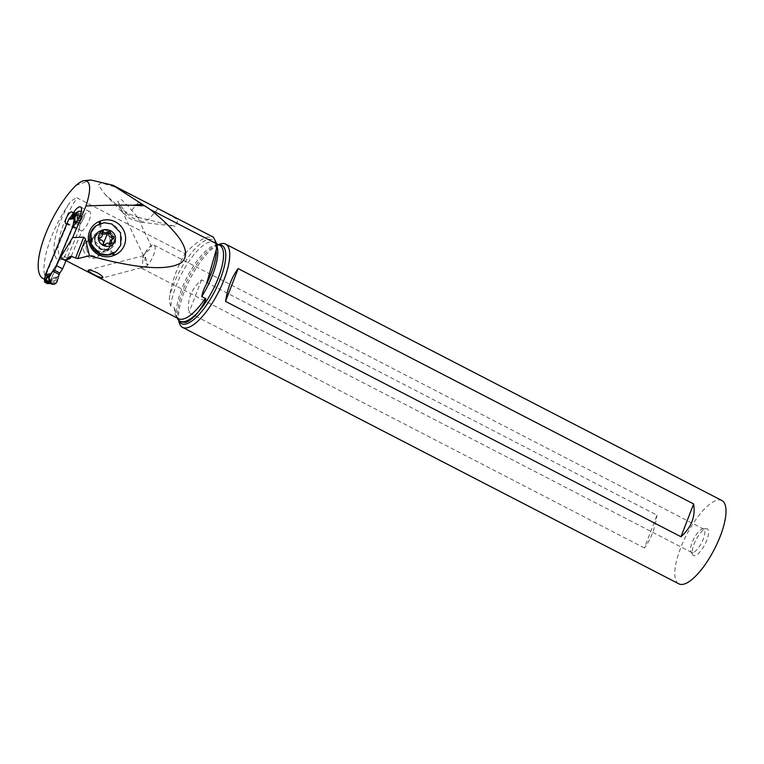<?xml version="1.0" encoding="UTF-8"?>
<svg xmlns="http://www.w3.org/2000/svg" width="764" height="764" viewBox="0 0 764 764"><rect width="100%" height="100%" fill="white"/><g stroke="black" fill="none" stroke-linecap="round" stroke-linejoin="round"><path stroke-width="0.57" stroke-dasharray="3.82 2.86" d="M50.892 283.883L55.581 280.741L56.45 277.638L51.57 279.825L49.574 282.088L50.434 282.986L48.342 283.263L48.485 282.088A15.003 13.771 -97.6 0 1 50.911 278.956A3.753 3.448 82.4 0 0 51.723 277.762L74.987 222.649A3.753 3.448 82.4 0 0 75.292 221.197A15.003 13.771 -97.6 0 1 75.903 217.119L71.95 215.076M48.485 282.088L44.522 280.035M45.487 275.919L45.133 275.966A15.003 13.771 -97.6 0 1 44.723 279.271M51.79 284.132L55.161 282.508L56.517 277.59L59.134 274.391M75.13 213.509L76.763 213.07L79.275 214.369L77.135 216.785L77.069 219.421L80.22 221.436L80.086 224.788A2.999 1.003 -62.7 0 0 79.848 225.667A2.999 1.003 117.3 0 1 80.086 224.788L83.438 218.771L80.258 224.339L76.486 222.391M79.16 229.582L79.848 225.667L79.16 229.582L65.952 260.858L79.16 229.582L72.876 226.335M83.438 218.771A4.689 4.307 -97.6 0 0 81.347 211.418A4.689 4.307 -97.6 0 1 83.438 218.771L81.968 218.705L82.846 216.928L77.365 211.953M80.22 221.436L81.968 218.705L82.292 214.14L76.839 212.249M72.8 214.168L76.601 216.136L75.903 217.119M76.601 216.136L76.925 215.352A0.754 0.688 82.4 0 0 76.524 214.732L74.013 213.433A0.754 0.688 82.4 0 0 73.63 213.366M77.069 219.421L77.909 217.874L80.382 218.523L80.191 221.398M79.848 221.092L81.777 218.685L80.382 218.523L78.845 220.71M77.909 217.874C76.706 217.692 76.486 217.501 77.25 217.32C80.554 215.801 80.955 214.636 78.444 213.805L77.556 213.347L74.375 214.073L75.149 213.49M75.684 213.089L74.013 213.433M76.935 213.376L77.556 213.347M77.135 216.785L77.25 217.32M57.319 280.655L54.101 280.789L55.839 277.981M48.342 283.263L48.151 283.539A0.754 0.688 82.4 0 1 47.846 283.664M51.57 279.825L51.159 281.257L54.101 280.789L54.454 278.488M51.159 281.257L50.08 281.677C52.057 283.119 51.78 283.549 49.24 282.976L48.352 282.518M49.574 282.088L50.08 281.677M49.345 283.014L48.715 282.737M49.574 281.897A67.719 22.605 -62.7 0 0 50.004 281.992L59.143 260.343A49.393 16.493 117.3 0 1 67.9 205.554A57.481 19.186 -62.7 0 0 50.978 238.062A57.481 19.186 -62.7 0 0 48.991 281.629A57.481 19.186 -62.7 0 0 49.574 281.897L44.704 279.376M45.668 279.758L50.004 281.992M59.143 260.343L62.82 258.891L63.603 259.302L76.772 228.111L67.662 223.403L46.126 274.419M62.476 258.748L62.82 258.891A46.394 15.49 117.3 0 1 62.18 258.614A46.394 15.49 117.3 0 1 77.002 197.857L184.983 253.658C176.962 267.639 171.91 281.544 169.828 295.372C169.016 299.125 169.35 302.687 170.84 306.058L174.421 307.902A46.394 15.49 -62.7 0 0 178.47 318.712C177.869 318.817 177.124 317.537 176.226 314.854L174.421 307.902M60.022 257.831A1.872 0.63 117.3 0 1 60.146 256.265L72.819 226.316A11.25 3.753 -62.7 0 0 72.886 226.268M67.662 223.403L67.089 223.48A6.561 2.187 -62.7 0 1 66.955 223.546M60.146 256.265L65.962 259.273L68.292 257.678M72.819 226.316L81.929 231.024L70.355 258.366M67.098 259.483A46.394 15.49 117.3 0 1 63.603 259.302M84.212 252.359L83.295 249.408L83.381 246.505L84.537 243.773L86.676 241.691L89.474 240.603L92.53 240.641L95.462 241.796L97.888 243.907L99.53 246.61L100.275 249.37L99.501 254.488L98.059 256.503L95.815 257.936L92.778 258.385L90.095 257.783L87.411 256.255L84.212 252.359M76.772 228.111L76.199 228.178A6.561 2.187 117.3 0 1 75.521 228.436A6.561 2.187 117.3 0 1 74.996 228.36A6.561 2.187 117.3 0 1 75.731 222.19A6.561 2.187 117.3 0 1 80.506 216.613A6.561 2.187 117.3 0 1 81.022 216.69A6.561 2.187 117.3 0 1 81.481 217.282L82.808 217.11A11.25 3.753 117.3 0 1 88.767 211.542A11.25 3.753 117.3 0 1 89.665 211.666A11.25 3.753 117.3 0 1 89.149 220.519A11.25 3.753 117.3 0 1 81.929 231.024M76.199 228.178L67.089 223.48M73.831 213.337L81.481 217.282M82.808 217.11L75.159 213.156M65.962 259.273L65.905 259.407A1.872 0.63 -62.7 0 0 65.838 260.839M75.808 185.585L90.782 179.979M184.974 253.658C193.645 244.623 201.028 239.122 207.13 237.146L213.414 237.203M67.9 205.554C70.021 201.715 73.057 199.156 77.002 197.857M158.072 208.601L149.152 218.953L141.77 222.295L138.074 217.348C131.437 215.286 125.707 212.325 120.884 208.467L104.935 194.209L98.308 185.098L101.144 182.816L113.664 186.626L139.449 198.974M138.074 217.348L175.032 226.278L178.165 219.917L160.211 209.708M179.091 321.081A44.016 14.688 117.3 0 1 178.213 318.703A44.016 14.688 117.3 0 1 188.679 277.771A44.016 14.688 117.3 0 1 216.002 245.569L219.755 245.282A43.137 14.401 -62.7 0 0 214.799 245.129A43.137 14.401 -62.7 0 0 187.199 276.921A43.137 14.401 -62.7 0 0 177.133 317.91L176.226 314.854M177.133 317.91L177.449 318.645M179.082 322.169A46.881 15.652 117.3 0 1 190.226 278.583A46.881 15.652 117.3 0 1 219.335 244.27M721.923 500.544A46.881 15.652 -62.7 0 0 716.536 500.372A46.881 15.652 -62.7 0 0 683.283 541.657A46.881 15.652 -62.7 0 0 678.881 583.849M644.358 547.979L188.909 312.638C186.855 300.204 191.067 289.279 201.553 279.853L657.011 515.203L644.358 547.979C650.622 539.852 654.844 528.927 657.011 515.203M705.564 528.812A15.003 5.004 117.3 0 1 706.232 528.678A15.003 5.004 117.3 0 1 706.48 540.979A15.003 5.004 117.3 0 1 695.24 555.581A15.003 5.004 117.3 0 1 692.747 554.779A15.003 5.004 117.3 0 1 695.584 540.635A15.003 5.004 117.3 0 1 705.564 528.812M693.168 552.506A13.131 4.383 117.3 0 1 691.659 552.458A13.131 4.383 117.3 0 1 690.99 551.799A13.131 4.383 117.3 0 1 693.464 539.422A13.131 4.383 117.3 0 1 702.202 529.08A13.131 4.383 117.3 0 1 702.784 528.965A13.131 4.383 117.3 0 1 703.711 529.127A13.131 4.383 117.3 0 1 702.479 540.941A13.131 4.383 117.3 0 1 693.168 552.506M120.884 208.467L122.469 212.373L126.366 213.29L117.637 201.524L121.333 199.557L128.619 206.547L137.864 217.769L151.387 246.323L149.228 249.847L144.463 253.973L143.594 255.73C142.83 254.011 143.384 264.287 141.264 267.687A13.131 4.383 -62.7 0 0 141.97 268.422A13.131 4.383 -62.7 0 0 143.479 268.47A13.131 4.383 -62.7 0 0 152.79 256.905A13.131 4.383 -62.7 0 0 154.022 245.091A13.131 4.383 -62.7 0 0 152.523 245.043A13.131 4.383 -62.7 0 0 145.609 252.101A13.131 4.383 -62.7 0 0 142.82 257.497A13.131 4.383 -62.7 0 0 142.687 257.821L145.236 256.513L147.748 265.242A5.625 3.037 75.4 0 1 145.236 256.513M141.264 267.687L102.662 277.934M141.76 267.696L147.748 265.242M143.537 255.778L117.646 201.524M145.437 253.065C142.82 256.838 142.878 256.513 145.609 252.11L145.609 252.101C148.579 247.765 150.498 245.836 151.387 246.323M143.594 255.73L142.82 257.497M126.366 213.29L134.254 218.867L137.864 217.769M131.733 210.262L140.882 199.719M201.553 279.853L188.909 312.638M113.33 253.362L109.634 248.978A10.314 9.999 52.7 0 0 114.848 235.713A10.314 9.999 52.7 0 0 101.526 230.059L100.514 230.47A10.314 9.999 52.7 0 0 95.299 243.745A10.314 9.999 52.7 0 0 108.622 249.398L112.356 253.829M106.788 251.146L108.622 249.398L105.776 251.566A10.314 9.999 -127.3 0 1 95.471 233.899A10.314 9.999 -127.3 0 1 97.668 232.638L98.68 232.218A10.314 9.999 -127.3 0 1 108.985 249.885A10.314 9.999 -127.3 0 1 106.788 251.146L105.776 251.566M90.82 232.533C89.598 236.706 89.827 240.813 91.499 244.843C93.265 248.835 96.083 251.843 99.96 253.858M92.845 238.54A9.378 9.092 52.7 0 0 107.065 249.694A9.378 9.092 52.7 0 0 106.903 234.987A9.378 9.092 52.7 0 0 92.845 238.54M115.679 251.862A16.311 15.824 52.7 0 0 120.54 245.397A16.311 15.824 52.7 0 0 115.335 226.383A16.311 15.824 52.7 0 0 95.901 225.905M103.465 243.391L101.918 244.566L98.365 239.371L98.957 238.769L98.365 239.371M101.918 244.566L102.758 245.817L105.413 244.566M105.633 244.346L104.095 245.511L108.307 245.024L110.236 244.509L110.15 243.62M99.989 237.976L98.957 238.769L99.855 238.215M98.957 238.769L100.59 233.841L102.376 233.421M102.433 232.218L100.59 233.841M105.967 233.545L108.096 232.504M113.273 238.511L110.99 240.116M111.334 243.878L110.236 244.509M104.859 244.795L104.095 245.511M86.79 250.401A9.378 9.092 52.7 0 0 100.896 254.393A9.378 9.092 52.7 0 0 103.646 243.477A9.378 9.092 52.7 0 0 89.531 239.476A9.378 9.092 52.7 0 0 86.79 250.401M57.185 277.036L51.723 277.762M74.987 222.649L80.449 221.923M76.925 215.352L73.325 213.49M78.873 220.72L75.292 221.197M78.95 215.429L76.858 215.715M79.275 214.369L76.524 214.732M79.848 225.667L75.655 223.499M54.492 278.478L50.911 278.956M48.419 282.89L44.618 280.923M44.541 281.677L48.151 283.539M49.679 283.301L50.204 283.234M67.318 257.907L60.862 254.574M67.719 258.461A49.393 16.493 117.3 0 1 65.905 259.407M170.84 306.058A43.137 14.401 117.3 0 1 185.346 267.066A43.137 14.401 117.3 0 1 209.107 242.178A43.137 14.401 117.3 0 1 214.054 242.341C214.283 243.735 216.193 240.02 216.384 252.406A44.637 14.898 -62.7 0 0 207.445 239.715A44.637 14.898 -62.7 0 0 169.828 295.372M216.775 243.745L214.054 242.341A43.137 14.401 117.3 0 1 216.785 245.578M218.456 244.614L216.002 245.569A44.016 14.688 117.3 0 1 216.88 245.263A44.016 14.688 117.3 0 1 218.934 244.862M99.53 223.814L100.514 230.47L97.668 232.638M98.68 232.218L101.526 230.059L100.552 223.441M95.643 236.41A9.378 9.092 -127.3 0 1 109.691 232.858A9.378 9.092 -127.3 0 1 109.863 247.565A9.378 9.092 -127.3 0 1 95.643 236.41M95.404 236A9.922 9.626 52.7 0 0 100.829 248.911A9.922 9.626 52.7 0 0 113.483 243.831A9.922 9.626 52.7 0 0 108.058 230.909A9.922 9.626 52.7 0 0 95.404 236M100.829 239.944L99.291 241.118M102.758 245.817A14.669 1.795 113.4 0 1 103.455 243.678M102.07 233.66L100.533 234.834M109.854 243.85L108.307 245.024M49.841 283.157L48.533 282.632M49.851 283.396L50.768 283.272M62.495 258.757L66.334 260.763M81.022 216.69L71.921 211.991M74.996 228.36L65.895 223.651M89.665 211.666L80.554 206.958M67.289 257.917L69.343 256.79M48.991 281.629L44.694 279.414M216.384 252.406L216.661 248.405M179.96 321.806L178.213 318.703L178.7 320.651M690.99 551.799L692.747 554.779M702.784 528.965L706.232 528.678M154.022 245.091L703.711 529.127M141.97 268.422L691.659 552.458M143.622 255.653L88.49 269.988M144.262 254.259L143.565 255.72M104.935 194.209L122.469 212.373L128.457 217.348C129.269 218.685 133.71 220.328 141.77 222.295L175.032 226.278M98.317 231.731L95.471 233.899M111.83 247.727L108.985 249.885M107.065 249.694L109.863 247.565C103.188 253.409 91.804 244.518 95.672 236.372L98.499 232.648L95.701 234.777M98.699 238.903L100.218 237.747M112.031 239.514L113.559 238.349M100.896 254.393L97.439 257.029M89.531 239.476L86.179 242.035"/><path stroke-width="1.15" d="M44.723 279.271A15.003 13.771 -97.6 0 1 44.522 280.035L44.541 281.677A0.754 0.688 82.4 0 0 44.952 282.298L47.464 283.597A0.754 0.688 82.4 0 0 47.846 283.664L49.851 283.396M75.684 213.089L73.63 213.366A0.754 0.688 82.4 0 0 73.325 213.49L71.95 215.076A15.003 13.771 -97.6 0 1 69.514 218.208A3.753 3.448 82.4 0 0 68.703 219.402L45.448 274.515A3.753 3.448 82.4 0 0 45.133 275.966M62.591 268.832L65.952 260.858L62.591 268.832L59.859 273.025L62.591 268.832L56.307 265.586L72.876 226.335L73.564 222.419L72.876 226.335L56.307 265.586L53.575 269.778A2.999 1.003 -62.7 0 0 53.06 270.685L49.67 276.711L52.84 271.144L59.134 274.391L59.334 273.932A2.999 1.003 117.3 0 1 59.859 273.025A2.999 1.003 -62.7 0 0 59.334 273.932L57.319 280.655A4.689 4.307 -97.6 0 1 52.468 284.256A4.689 4.307 -97.6 0 1 49.67 276.711L48.638 277.151L50.109 283.539L50.892 283.883M45.448 274.515L50.901 273.789L53.041 270.695A2.999 1.003 117.3 0 1 53.575 269.778L56.307 265.586M76.486 222.391L73.974 221.092L73.802 221.541A2.999 1.003 -62.7 0 0 73.564 222.419A2.999 1.003 117.3 0 1 73.802 221.541L75.789 214.827A4.689 4.307 -97.6 0 1 81.347 211.418A4.689 4.307 -97.6 0 0 75.789 214.827L73.783 221.541L74.165 218.676L73.067 217.73L74.204 215.333L73.019 215.123L76.419 212.526L73.993 218.198L74.929 215.066L74.204 215.333L73.793 217.96M76.839 212.249L74.929 215.066L75.789 214.827M73.067 217.73L72.198 216.9L73.22 214.76L75.178 213.49L73.086 213.767M72.198 216.9L73.124 215.4M51.79 284.132L48.743 277.093L50.309 274.391L45.85 279.49L49.24 282.976M44.952 282.298L47.693 281.935L45.659 280.063L46.699 277.303L48.686 275.508L45.487 275.919M50.901 273.789L50.309 274.391M50.252 274.438L48.638 277.151L49.775 274.849M47.693 281.935L49.345 283.014M45.659 280.063L45.85 279.49M47.865 282.241L48.352 282.518M46.699 277.303L46.365 278.774M46.126 274.419L44.197 278.994A67.719 22.605 117.3 0 1 43.758 278.898A57.481 19.186 117.3 0 1 43.185 278.631A57.481 19.186 117.3 0 1 45.171 235.054A57.481 19.186 117.3 0 1 75.808 185.585C79.227 182.539 82.12 180.887 84.479 180.619C90.792 180.925 91.298 189.367 85.988 205.974L72.647 237.585L60.175 257.85A1.872 0.63 117.3 0 1 60.022 257.831L65.838 260.839A1.872 0.63 -62.7 0 0 65.981 260.858L60.49 257.812M44.704 279.376L43.758 278.898M44.197 278.994L45.668 279.758M72.886 226.268A11.25 3.753 -62.7 0 0 80.058 215.763A11.25 3.753 -62.7 0 0 80.554 206.958A11.25 3.753 -62.7 0 0 79.666 206.834A11.25 3.753 -62.7 0 0 77.947 207.598A11.25 3.753 -62.7 0 0 73.697 212.402L72.37 212.573A6.561 2.187 -62.7 0 0 71.921 211.991A6.561 2.187 -62.7 0 0 71.396 211.915A6.561 2.187 -62.7 0 0 67.089 216.565A6.561 2.187 -62.7 0 0 65.437 223.059A6.561 2.187 -62.7 0 0 65.895 223.651A6.561 2.187 -62.7 0 0 66.411 223.728A6.561 2.187 -62.7 0 0 66.955 223.546M68.292 257.678L70.355 258.366A46.394 15.49 117.3 0 1 68.292 259.187A46.394 15.49 117.3 0 1 67.098 259.483M213.414 237.203L216.785 243.888L216.661 248.405L206.452 284.122C204.074 288.362 202.498 292.507 201.734 296.566L205.315 298.418C206.815 298.371 204.666 302.639 198.869 311.234A43.137 14.401 -62.7 0 0 220.395 271.936A43.137 14.401 -62.7 0 0 219.755 245.282L216.775 243.745M216.785 243.888L150.575 209.68C181.927 235.216 192.194 252.865 181.383 262.625C167.965 271.124 137.319 268.823 89.445 255.749L77.794 258.624L70.651 256.255L68.435 257.525L66.306 260.81M88.108 270.16C87.535 271.516 99.368 278.077 102.901 277.8L102.787 277.017C100.122 273.846 95.586 271.507 89.197 269.988L88.108 270.16L89.197 269.988M72.37 212.573L73.831 213.337M75.159 213.156L73.697 212.402M89.445 255.749L85.472 238.97L83.734 237.126L72.647 237.585M85.988 205.974C107.323 205.134 122.832 204.905 132.525 205.287L144.577 205.774L150.575 209.68M124.102 231.244A18.498 17.935 52.7 0 0 100.208 221.102L99.196 221.522A18.498 17.935 52.7 0 0 89.837 245.32A18.498 17.935 52.7 0 0 113.731 255.462L114.743 255.042A18.498 17.935 52.7 0 0 124.102 231.244M84.479 180.619L90.782 179.979L112.881 185.251L144.577 205.774M112.881 185.251L160.211 209.708M177.133 317.91L180.056 321.864L185.595 322.398C189.348 321.176 193.473 317.824 197.981 312.342L198.869 311.234M218.456 244.614L219.335 244.27A46.881 15.652 117.3 0 1 220.271 243.936A46.881 15.652 117.3 0 1 225.657 244.108A46.881 15.652 117.3 0 1 221.254 286.309A46.881 15.652 117.3 0 1 187.992 327.584A46.881 15.652 117.3 0 1 182.615 327.412A46.881 15.652 117.3 0 1 179.082 322.169L178.7 320.651M182.615 327.412L678.881 583.849A46.881 15.652 -62.7 0 0 684.267 584.021A46.881 15.652 -62.7 0 0 717.52 542.746A46.881 15.652 -62.7 0 0 721.923 500.544L225.657 244.108M693.626 503.954L238.177 268.613L225.523 301.388L680.982 536.739C691.468 527.313 695.679 516.388 693.626 503.954L680.982 536.739M225.523 301.388C227.691 287.665 231.912 276.74 238.177 268.613M95.901 225.905A16.311 15.824 52.7 0 0 95.796 225.991A16.311 15.824 52.7 0 0 90.82 232.533C89.254 236.639 89.331 240.784 91.05 244.977C92.883 249.093 95.853 252.053 99.96 253.858A16.311 15.824 52.7 0 0 115.574 251.948A16.311 15.824 52.7 0 0 115.679 251.862M120.76 245.234L115.784 251.776L107.82 254.87L99.96 253.6L91.25 244.852L91.04 232.361L96.016 225.819L103.99 222.725L111.85 224.005L120.55 232.743L120.76 245.234M99.034 234.643C102.834 224.396 119.088 231.435 114.743 241.453C110.942 251.709 94.688 244.671 99.034 234.643M99.836 238.244A1.242 1.203 52.7 0 0 100.829 239.944A3.046 2.951 -127.3 0 1 103.465 243.391A1.242 1.203 52.7 0 0 105.633 244.346A3.046 2.951 -127.3 0 1 109.854 243.85A1.242 1.203 52.7 0 0 111.697 242.436A3.046 2.951 -127.3 0 1 113.273 238.511A1.242 1.203 52.7 0 0 112.938 236.152A3.046 2.951 -127.3 0 1 110.312 232.705A1.242 1.203 52.7 0 0 108.144 231.75A3.046 2.951 -127.3 0 1 103.923 232.246A1.242 1.203 52.7 0 0 102.07 233.66A3.046 2.951 -127.3 0 1 100.495 237.594A1.242 1.203 52.7 0 0 99.836 238.244L101.182 237.203M105.633 244.346L105.145 244.719M103.923 232.246L101.975 233.163M102.376 233.421C103.799 234.538 105.203 234.376 106.588 232.944M110.312 232.705L108.765 233.889L107.438 232.428M108.765 233.889C108.584 235.837 109.462 236.983 111.401 237.327L112.461 238.979M111.735 239.686C109.987 240.631 109.453 241.94 110.15 243.62L110.236 244.509M59.134 274.391L57.319 280.655A4.689 4.307 -97.6 0 1 50.462 283.291A4.689 4.307 -97.6 0 1 49.67 276.711M74.165 218.676L68.703 219.402M73.096 217.73L69.514 218.208M75.655 223.499L73.564 222.419M53.575 269.778L59.859 273.025M46.671 281.037L44.57 281.314M47.464 283.597L49.679 283.301M66.334 260.763L178.47 318.712A46.394 15.49 -62.7 0 0 183.799 318.874A46.394 15.49 -62.7 0 0 205.315 298.418M72.227 256.446A46.394 15.49 117.3 0 1 69.572 257.965M60.175 257.85L65.981 260.858M75.521 258.146L83.734 237.126M142.352 204.284L132.525 205.287M206.452 284.122A44.637 14.898 -62.7 0 0 216.384 252.406M216.785 245.578A43.137 14.401 117.3 0 1 201.734 296.566M218.934 244.862A44.016 14.688 117.3 0 1 219.507 281.066A44.016 14.688 117.3 0 1 186.578 323.783A44.016 14.688 117.3 0 1 179.091 321.081M197.981 312.342A47.893 15.987 117.3 0 1 185.461 321.338A47.893 15.987 117.3 0 1 177.449 318.645M85.472 238.97L77.794 258.624M99.196 221.522L99.53 223.814M100.552 223.441L100.208 221.102M114.743 255.042L113.33 253.362M112.356 253.829L113.731 255.462M108.096 232.504A14.669 1.795 -66.6 0 0 105.05 239.447A14.669 1.795 113.4 0 0 103.455 243.678M100.495 237.594L99.989 237.976M112.938 236.152L111.401 237.327M111.697 242.436L110.15 243.62M77.355 211.953L78.215 211.542M48.533 282.632L52.468 284.256M213.423 237.193L159.265 209.212M44.694 279.414L43.185 278.631M105.967 233.545L107.571 232.323M110.99 240.116L112.594 238.893M104.859 244.795L106.196 243.773"/></g></svg>
